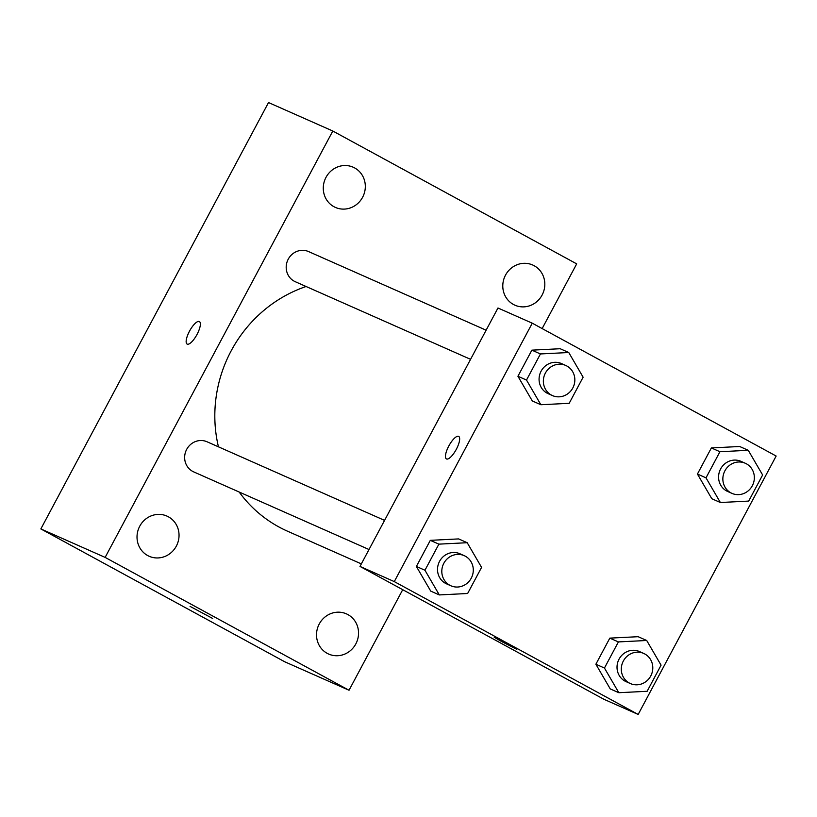 <?xml version="1.0" encoding="UTF-8"?>
<svg xmlns="http://www.w3.org/2000/svg" width="817" height="817" viewBox="0 0 817 817"><rect width="100%" height="100%" fill="white"/><g stroke="black" fill="none" stroke-linecap="round" stroke-linejoin="round"><path stroke-width="1.23" d="M402.72 589.69L349.033 690.253L284.735 661.78L40.85 528.926L268.517 102.554L332.805 131.016L576.69 263.871L542.151 328.567M355.824 643.919A21.977 20.823 113.9 0 0 346.428 613.863A21.977 20.823 113.9 0 0 318.497 625.526A21.977 20.823 113.9 0 0 328.628 654.049A21.977 20.823 113.9 0 0 355.824 643.919M542.1 295.06A21.977 20.823 113.9 0 0 532.704 265.004A21.977 20.823 113.9 0 0 504.763 276.667A21.977 20.823 113.9 0 0 514.904 305.19A21.977 20.823 113.9 0 0 542.1 295.06M362.595 197.285A21.977 20.823 113.9 0 0 353.199 167.219A21.977 20.823 113.9 0 0 325.258 178.882A21.977 20.823 113.9 0 0 335.399 207.416A21.977 20.823 113.9 0 0 362.595 197.285M176.319 546.134A21.977 20.823 113.9 0 0 166.923 516.078A21.977 20.823 113.9 0 0 138.992 527.741A21.977 20.823 113.9 0 0 149.133 556.265A21.977 20.823 113.9 0 0 176.319 546.134M349.033 690.253L105.138 557.398L40.85 528.926M105.138 557.398L332.805 131.016M187.216 344.131A12.817 4.085 -61.4 0 0 196.928 334.633A12.817 4.085 -61.4 0 0 199.389 321.561A12.817 4.085 -61.4 0 0 189.667 330.865A12.817 4.085 -61.4 0 0 187.124 344.08A12.817 4.085 -61.4 0 0 187.216 344.131M199.399 321.561A12.817 4.085 -61.4 0 0 189.677 330.865A12.817 4.085 -61.4 0 0 187.124 344.08M212.675 618.469L190.065 606.398M486.125 330.201L308.612 251.595A16.473 15.605 113.9 0 0 287.676 260.327A16.473 15.605 113.9 0 0 295.274 281.712L470.561 359.327M384.572 520.388L207.058 441.783A16.473 15.605 113.9 0 0 186.123 450.524A16.473 15.605 113.9 0 0 193.721 471.899L369.008 549.524M306.109 286.501A131.864 124.93 113.9 0 0 218.445 446.828M239.167 492.028A131.864 124.93 113.9 0 0 287.523 531.203L361.339 563.893M359.991 566.416L497.972 307.999L532.265 323.185L776.15 456.039L638.169 714.446L394.284 581.602L359.991 566.416L603.886 699.27L638.169 714.446M394.284 581.602L532.265 323.185M446.429 458.909A12.817 4.085 118.6 0 1 448.901 445.837A12.817 4.085 118.6 0 1 458.603 436.349A12.817 4.085 118.6 0 1 458.684 436.39A12.817 4.085 118.6 0 1 456.152 449.605A12.817 4.085 118.6 0 1 446.419 458.909A12.817 4.085 118.6 0 1 448.89 445.837A12.817 4.085 118.6 0 1 458.592 436.339A12.817 4.085 118.6 0 1 458.694 436.39M610.248 688.915L595.879 664.231L609.819 638.128L638.128 636.698L609.819 638.128L595.879 664.231L610.248 688.915L618.826 692.714L604.447 668.03L618.398 641.917L646.707 640.487L661.076 665.171L647.135 691.284L618.826 692.714M532.296 400.943L517.927 376.259L531.867 350.156L560.186 348.726L531.867 350.156L517.927 376.259L532.296 400.943L540.874 404.742L526.505 380.058L540.446 353.945L568.755 352.515L583.124 377.199L569.183 403.312L540.874 404.742M430.743 591.13L416.374 566.457L430.314 540.343L458.633 538.914L430.314 540.343L416.374 566.457L430.743 591.13L439.321 594.929L424.952 570.246L438.892 544.142L467.201 542.713L481.57 567.386L467.63 593.499L439.321 594.929M711.801 498.717L697.432 474.044L711.372 447.93L739.681 446.501L711.372 447.93L697.432 474.044L711.801 498.717L720.369 502.516L706 477.843L719.94 451.73L748.26 450.3L762.629 474.983L748.689 501.087L720.369 502.516M501.761 641.621L494.203 637.24L505.662 642.999L516.824 649.321L501.761 641.621M516.824 649.311L494.203 637.24M745.267 463.249L740.988 461.35A16.473 15.605 113.9 0 0 720.053 470.092A16.473 15.605 113.9 0 0 727.651 491.466L731.93 493.366A16.473 15.605 113.9 0 0 752.6 485.206A16.473 15.605 113.9 0 0 746.36 463.78A16.473 15.605 113.9 0 0 745.267 463.249A16.473 15.605 113.9 0 0 724.332 471.991A16.473 15.605 113.9 0 0 731.93 493.366M706 477.843L697.432 474.044M719.94 451.73L711.372 447.93M748.26 450.3L739.681 446.501M643.714 653.437L639.435 651.537A16.473 15.605 113.9 0 0 618.5 660.279A16.473 15.605 113.9 0 0 626.098 681.654L630.377 683.553A16.473 15.605 113.9 0 0 651.047 675.393A16.473 15.605 113.9 0 0 644.807 653.978A16.473 15.605 113.9 0 0 643.714 653.437A16.473 15.605 113.9 0 0 622.779 662.178A16.473 15.605 113.9 0 0 630.377 683.553M604.447 668.03L595.879 664.231M618.398 641.917L609.819 638.128M646.707 640.487L638.128 636.698M565.762 365.465L561.483 363.565A16.473 15.605 113.9 0 0 540.548 372.307A16.473 15.605 113.9 0 0 548.146 393.682L552.435 395.581A16.473 15.605 113.9 0 0 573.095 387.421A16.473 15.605 113.9 0 0 566.855 366.006A16.473 15.605 113.9 0 0 565.762 365.465A16.473 15.605 113.9 0 0 544.837 374.206A16.473 15.605 113.9 0 0 552.435 395.581M526.505 380.058L517.927 376.259M540.446 353.945L531.867 350.156M568.755 352.515L560.186 348.726M464.209 555.662L459.93 553.763A16.473 15.605 113.9 0 0 438.995 562.504A16.473 15.605 113.9 0 0 446.593 583.879L450.882 585.779A16.473 15.605 113.9 0 0 471.542 577.619A16.473 15.605 113.9 0 0 465.302 556.193A16.473 15.605 113.9 0 0 464.209 555.662A16.473 15.605 113.9 0 0 443.284 564.404A16.473 15.605 113.9 0 0 450.882 585.779M424.952 570.246L416.374 566.457M438.892 544.142L430.314 540.343M467.201 542.713L458.633 538.914"/></g></svg>
